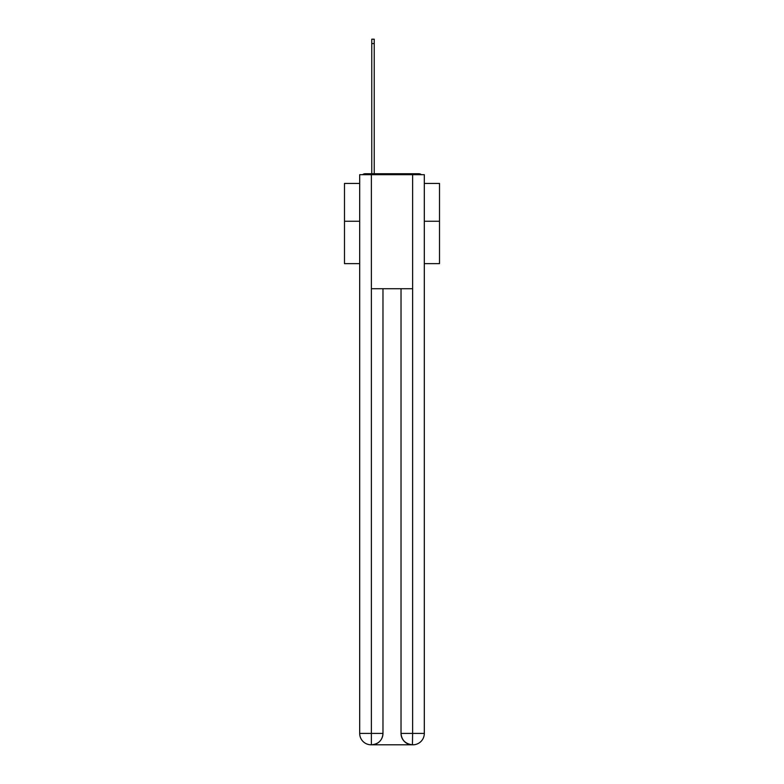 <?xml version="1.0" encoding="UTF-8"?>
<svg xmlns="http://www.w3.org/2000/svg" width="784" height="784" viewBox="0 0 784 784"><rect width="100%" height="100%" fill="white"/><g stroke="black" fill="none" stroke-linecap="round" stroke-linejoin="round"><path stroke-width="1.18" d="M424.311 263.63L439.51 263.63L439.51 183.436L424.311 183.436M359.689 221.255L344.49 221.255L344.49 183.436L359.689 183.436M344.49 221.255L344.49 263.63L359.689 263.63M421.4 174.695A3.802 3.802 0 0 0 418.891 173.744L365.109 173.744A3.802 3.802 0 0 0 362.6 174.695M439.51 221.255L424.311 221.255M365.109 173.744L371.763 173.744L371.763 39.2L374.233 39.2L374.233 173.744L377.173 173.744M406.827 173.744L418.891 173.744M371.381 174.695L371.381 288.718L412.619 288.718L412.619 174.695L359.689 174.695L359.689 733.403A11.397 11.397 0 0 0 371.097 744.8L412.433 744.8A11.397 11.397 0 0 1 401.026 733.403L401.026 288.718L401.026 733.403C401.604 740.116 405.406 743.918 412.433 744.8L412.619 733.403L424.311 733.403A11.397 11.397 0 0 1 412.903 744.8L412.698 744.8M412.619 174.695L424.311 174.695L424.311 733.403M382.974 288.718L382.974 733.403A11.397 11.397 0 0 1 371.567 744.8C378.623 744.065 382.425 740.263 382.974 733.403L382.974 288.718M359.689 733.403A11.397 11.397 0 0 0 371.097 744.8A11.397 11.397 0 0 1 359.689 733.403L371.381 733.403L371.381 744.8M382.974 733.403L371.381 733.403L371.381 288.718M401.026 733.403L412.619 733.403L412.619 288.718M371.763 43.571L374.233 43.571"/></g></svg>
